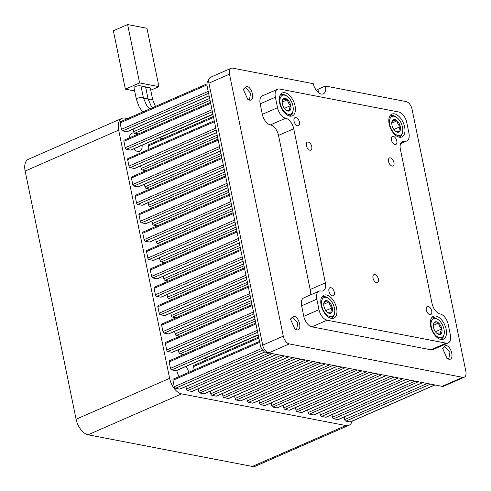 <?xml version="1.0" encoding="UTF-8"?>
<svg xmlns="http://www.w3.org/2000/svg" width="491" height="491" viewBox="0 0 491 491"><rect width="100%" height="100%" fill="white"/><g stroke="black" fill="none" stroke-linecap="round" stroke-linejoin="round"><path stroke-width="0.74" d="M393.929 162.484A4.37 2.43 66.4 0 0 389.473 157.955A4.37 2.43 66.4 0 0 388.516 161.441A4.37 2.43 66.4 0 0 392.972 165.964A4.37 2.43 66.4 0 0 393.929 162.484M311.76 146.649A4.37 2.43 66.4 0 0 307.305 142.126A4.37 2.43 66.4 0 0 306.353 145.606A4.37 2.43 66.4 0 0 310.809 150.129A4.37 2.43 66.4 0 0 311.76 146.649M378.414 279.121A4.37 2.43 66.4 0 0 373.958 274.598A4.37 2.43 66.4 0 0 373 278.078A4.37 2.43 66.4 0 0 377.456 282.601A4.37 2.43 66.4 0 0 378.414 279.121M299.436 122.198A4.37 2.43 66.4 0 0 294.981 117.674A4.37 2.43 66.4 0 0 294.029 121.16A4.37 2.43 66.4 0 0 298.485 125.684A4.37 2.43 66.4 0 0 299.436 122.198M396.814 140.966A4.37 2.43 66.4 0 0 392.358 136.443A4.37 2.43 66.4 0 0 391.407 139.923A4.37 2.43 66.4 0 0 395.863 144.446A4.37 2.43 66.4 0 0 396.814 140.966M431.724 311.024A4.37 2.43 66.4 0 0 427.268 306.501A4.37 2.43 66.4 0 0 426.317 309.987A4.37 2.43 66.4 0 0 430.773 314.51A4.37 2.43 66.4 0 0 431.724 311.024M334.346 292.262A4.37 2.43 66.4 0 0 329.891 287.738A4.37 2.43 66.4 0 0 328.933 291.218A4.37 2.43 66.4 0 0 333.389 295.742A4.37 2.43 66.4 0 0 334.346 292.262M336.587 308.145A12.484 6.942 66.4 0 0 323.857 295.22A12.484 6.942 66.4 0 0 321.126 305.163A12.484 6.942 66.4 0 0 333.855 318.088A12.484 6.942 66.4 0 0 336.587 308.145M446.135 329.252A12.484 6.942 66.4 0 0 433.406 316.327A12.484 6.942 66.4 0 0 430.681 326.276A12.484 6.942 66.4 0 0 443.41 339.201A12.484 6.942 66.4 0 0 446.135 329.252M404.627 127.022A12.484 6.942 66.4 0 0 391.892 114.096A12.484 6.942 66.4 0 0 389.167 124.039A12.484 6.942 66.4 0 0 401.896 136.964A12.484 6.942 66.4 0 0 404.627 127.022M295.073 105.909A12.484 6.942 66.4 0 0 282.343 92.983A12.484 6.942 66.4 0 0 279.612 102.932A12.484 6.942 66.4 0 0 292.348 115.858A12.484 6.942 66.4 0 0 295.073 105.909M309.974 295.159A9.986 5.554 66.4 0 0 310.159 289.518L325.361 282.865A9.986 5.554 -113.6 0 1 323.176 290.825A9.986 5.554 -113.6 0 1 321.096 291.016A9.986 5.554 66.4 0 0 319.009 291.206A9.986 5.554 66.4 0 0 316.824 299.16L318.984 309.668A9.986 5.554 66.4 0 0 327.086 320.2L446.116 343.141A9.986 5.554 66.4 0 0 448.203 342.945A9.986 5.554 66.4 0 0 450.382 334.991L448.228 324.483A9.986 5.554 66.4 0 0 440.126 313.952A9.986 5.554 -113.6 0 1 432.025 303.42L400.392 149.319A9.986 5.554 -113.6 0 1 402.577 141.359A9.986 5.554 -113.6 0 1 404.658 141.169A9.986 5.554 66.4 0 0 406.744 140.978A9.986 5.554 66.4 0 0 408.923 133.024L406.769 122.517A9.986 5.554 66.4 0 0 398.667 111.985L279.637 89.049A9.986 5.554 66.4 0 0 277.55 89.239A9.986 5.554 66.4 0 0 275.371 97.193L277.525 107.701A9.986 5.554 66.4 0 0 285.627 118.233A9.986 5.554 -113.6 0 1 293.728 128.765L278.526 135.412A9.986 5.554 66.4 0 0 270.424 124.88A9.986 5.554 -113.6 0 1 262.323 114.348L277.525 107.701M275.371 97.193L260.162 103.84L262.323 114.348M316.824 299.16L301.621 305.813L303.782 316.321L318.984 309.668M327.086 320.2L311.883 326.846L430.914 349.788L446.116 343.141M325.361 282.865L293.728 128.765M260.162 103.84A9.986 5.554 -113.6 0 1 262.347 95.886L277.55 89.239M448.203 342.945L432.994 349.598A9.986 5.554 -113.6 0 1 430.914 349.788M311.883 326.846A9.986 5.554 -113.6 0 1 303.782 316.321M301.621 305.813A9.986 5.554 -113.6 0 1 303.806 297.853L319.009 291.206M310.159 289.518L278.526 135.412M288.561 114.366A10.28 5.72 66.4 0 0 293.152 110.211A10.28 5.72 66.4 0 0 287.032 96.224A10.28 5.72 66.4 0 0 284.608 95.137A10.28 5.72 66.4 0 0 280.22 103.527A10.28 5.72 66.4 0 0 288.561 114.366M280.03 95.426A11.422 6.352 -113.6 0 1 281.14 94.671A11.422 6.352 -113.6 0 1 283.522 94.45A11.422 6.352 -113.6 0 1 286.21 95.653L287.032 96.224M293.152 110.211L293.01 111.199A11.422 6.352 -113.6 0 1 290.291 115.594A11.422 6.352 -113.6 0 1 288.984 115.894M287.879 111.07A6.757 3.756 66.4 0 0 289.8 110.628A6.757 3.756 66.4 0 0 290.77 105.559A6.757 3.756 66.4 0 0 287.554 99.685A6.757 3.756 66.4 0 0 283.368 98.875A6.757 3.756 66.4 0 0 282.27 101.164A6.757 3.756 66.4 0 0 282.399 103.945A6.757 3.756 66.4 0 0 285.615 109.818A6.757 3.756 66.4 0 0 286.29 110.358A6.757 3.756 66.4 0 0 287.879 111.07M285.615 109.818L287.02 110.524L289.8 110.628C289.224 109.346 289.543 107.652 290.77 105.559C288.806 104.006 287.738 102.048 287.554 99.685C285.259 99.808 283.866 99.538 283.368 98.875L282.411 100.913M284.338 108.37L290.77 105.559M282.202 102.024L287.554 99.685M133.994 87.729A3.59 1.068 -11.6 0 1 135.289 86.582A3.59 1.068 -11.6 0 1 138.928 85.747A3.59 1.068 -11.6 0 1 141.027 86.287L143.421 97.961A3.59 1.068 -11.6 0 0 141.322 97.421A3.59 1.068 -11.6 0 0 137.683 98.255A3.59 1.068 -11.6 0 0 136.394 99.403L133.994 87.729M179.147 376.548A9.826 5.469 -113.6 0 1 176.864 370.895A9.826 5.469 -113.6 0 1 176.778 370.466M185.96 366.452A9.826 5.469 -113.6 0 1 188.82 372.319M129.421 137.836A9.826 5.469 -113.6 0 1 131.84 133.257A9.826 5.469 -113.6 0 1 136.848 134.589M118.675 130.133L25.145 171.04L76.093 419.234L169.622 378.334L118.675 130.133A14.742 8.2 66.4 0 1 121.897 118.386A14.742 8.2 66.4 0 1 124.972 118.104L127.58 118.607M25.145 171.04A14.742 8.2 -113.6 0 1 28.368 159.293L121.897 118.386M348.984 425.261L255.455 466.168A14.742 8.2 -113.6 0 1 252.38 466.45L345.91 425.544A14.742 8.2 66.4 0 0 348.984 425.261A14.742 8.2 66.4 0 0 352.164 421.168M169.622 378.334A14.742 8.2 66.4 0 0 181.578 393.88L88.055 434.781L252.38 466.45M88.055 434.781A14.742 8.2 -113.6 0 1 76.093 419.234M181.578 393.88L345.91 425.544M142.114 145.201A9.826 5.469 -113.6 0 1 139.714 151.265A9.826 5.469 -113.6 0 1 133.632 148.908M145.815 87.932A3.59 1.068 -11.6 0 1 150.301 88.073L152.695 99.747A3.59 1.068 -11.6 0 0 148.227 99.599M141.181 87.036A3.59 1.068 -11.6 0 1 145.661 87.177L148.061 98.857A3.59 1.068 -11.6 0 0 143.587 98.709M139.616 82.924L127.629 24.55L113.378 30.786L125.358 89.153L139.616 82.924L158.937 86.643L150.743 90.227M127.629 24.55L146.956 28.275L158.937 86.643M134.657 90.945L125.358 89.153M442.575 348.948L443.944 347.088L445.22 346.971L449.928 352.391L448.866 358.344L447.583 358.461L448.749 359.203L447.019 358.424L442.63 348.377L445.92 345.412C451.726 346.13 454.727 360.762 448.749 359.203M243.248 89.816L244.616 87.957L245.893 87.84L250.6 93.259L249.538 99.213L248.256 99.329L249.422 100.072L247.691 99.292L243.303 89.245L246.592 86.275C252.399 86.993 255.4 101.631 249.422 100.072M290.42 319.629L291.789 317.769L293.066 317.652L297.773 323.072L296.711 329.025L295.429 329.142L296.595 329.878L294.864 329.105L290.476 319.058L293.765 316.087C299.571 316.805 302.573 331.437 296.595 329.878M325.453 86.029L406.094 101.569A7.371 4.1 66.4 0 1 412.078 109.34L465.855 371.325A7.371 4.1 66.4 0 1 464.24 377.198A7.371 4.1 66.4 0 1 462.706 377.34L289.248 343.915A7.371 4.1 66.4 0 1 283.27 336.139L229.493 74.153A7.371 4.1 66.4 0 1 231.101 68.28A7.371 4.1 66.4 0 1 232.642 68.139L313.283 83.679A9.826 5.469 66.4 0 0 323.305 93.861A9.826 5.469 66.4 0 0 325.453 86.029L317.972 89.301L315.228 88.773M447.583 358.461L446.607 358.105M248.256 99.329L247.28 98.973M295.429 329.142L294.453 328.786M231.101 68.28L210.529 77.283A7.371 4.1 66.4 0 0 209.301 78.443A7.371 4.1 66.4 0 0 208.914 83.157L262.691 345.142A7.371 4.1 66.4 0 0 268.528 352.882A7.371 4.1 66.4 0 0 268.675 352.912L442.127 386.343A7.371 4.1 66.4 0 0 443.668 386.202L464.24 377.198M209.301 78.443L207.171 82.23L206.932 85.127L260.709 347.112L264.299 351.875L268.976 352.784M229.536 195.265L142.758 233.219L144.078 239.651A1.473 0.822 66.4 0 0 145.275 241.204L231.249 203.605M225.762 176.877L138.984 214.831L140.303 221.269A1.473 0.822 66.4 0 0 141.5 222.822L227.474 185.217M221.993 158.495L135.209 196.449L136.529 202.881A1.473 0.822 66.4 0 0 137.726 204.434L223.706 166.836M214.444 121.725L127.66 159.679L128.98 166.111A1.473 0.822 66.4 0 0 130.176 167.664L216.157 130.066M206.895 84.955L120.111 122.91L121.437 129.342A1.473 0.822 66.4 0 0 122.627 130.894L208.607 93.296M210.67 103.337L123.885 141.291L125.205 147.73A1.473 0.822 66.4 0 0 126.402 149.282L212.382 111.678M218.219 140.107L131.435 178.061L132.754 184.499A1.473 0.822 66.4 0 0 133.951 186.052L219.931 148.448M155.721 239.43L156.248 241.995A1.473 0.822 66.4 0 0 157.445 243.554L232.697 210.645M151.946 221.042L152.474 223.614A1.473 0.822 66.4 0 0 153.671 225.166L228.923 192.257M148.172 202.66L148.699 205.226A1.473 0.822 66.4 0 0 149.896 206.785L225.148 173.875M140.629 165.89L141.156 168.456A1.473 0.822 66.4 0 0 142.347 170.015L217.599 137.106M133.079 129.121L133.607 131.686A1.473 0.822 66.4 0 0 134.804 133.245L210.05 100.33M213.56 117.417L148.233 145.987L148.92 149.344M144.397 184.272L144.925 186.844A1.473 0.822 66.4 0 0 146.122 188.397L221.373 155.487M169.806 360.707A1.473 0.822 66.4 0 0 169.493 360.738A1.473 0.822 66.4 0 0 169.174 361.91L255.958 323.956M169.174 361.91L170.494 368.348A1.473 0.822 66.4 0 0 171.69 369.901L175.95 370.723A1.473 0.822 66.4 0 0 176.257 370.693L258.192 334.862M162.257 323.937A1.473 0.822 66.4 0 0 161.95 323.968A1.473 0.822 66.4 0 0 161.625 325.14L248.409 287.186M161.625 325.14L162.944 331.578A1.473 0.822 66.4 0 0 164.141 333.131L168.401 333.954A1.473 0.822 66.4 0 0 168.708 333.923L250.643 298.092M166.032 342.325A1.473 0.822 66.4 0 0 165.719 342.35A1.473 0.822 66.4 0 0 165.399 343.528L252.184 305.574M165.399 343.528L166.719 349.96A1.473 0.822 66.4 0 0 167.916 351.519L172.175 352.335A1.473 0.822 66.4 0 0 172.482 352.311L254.418 316.474M154.708 287.167A1.473 0.822 66.4 0 0 154.401 287.198A1.473 0.822 66.4 0 0 154.076 288.37L240.86 250.416M154.076 288.37L155.401 294.809A1.473 0.822 66.4 0 0 156.592 296.361L160.858 297.184A1.473 0.822 66.4 0 0 161.165 297.153L243.1 261.322M150.933 268.786A1.473 0.822 66.4 0 0 150.627 268.81A1.473 0.822 66.4 0 0 150.301 269.989L237.085 232.034M150.301 269.989L151.627 276.421A1.473 0.822 66.4 0 0 152.818 277.974L157.083 278.796A1.473 0.822 66.4 0 0 157.39 278.771L239.326 242.935M147.159 250.398A1.473 0.822 66.4 0 0 146.852 250.428A1.473 0.822 66.4 0 0 146.533 251.601L233.311 213.646M146.533 251.601L147.852 258.039A1.473 0.822 66.4 0 0 149.049 259.592L153.309 260.414A1.473 0.822 66.4 0 0 153.615 260.383L235.551 224.553M158.483 305.555A1.473 0.822 66.4 0 0 158.176 305.58A1.473 0.822 66.4 0 0 157.85 306.758L244.635 268.804M157.85 306.758L159.17 313.19A1.473 0.822 66.4 0 0 160.367 314.749L164.626 315.566A1.473 0.822 66.4 0 0 164.939 315.541L246.869 279.704M194.148 365.402A1.473 0.822 66.4 0 0 193.841 365.427A1.473 0.822 66.4 0 0 193.515 366.605L258.843 338.035M194.209 369.962L193.515 366.605M174.593 331.351L175.121 333.923A1.473 0.822 66.4 0 0 176.312 335.476L179.872 336.163M178.368 349.739L178.89 352.305A1.473 0.822 66.4 0 0 180.087 353.864L183.646 354.545M204.207 358.473A1.473 0.822 66.4 0 0 204.434 358.553L207.994 359.24M167.044 294.582L167.572 297.153A1.473 0.822 66.4 0 0 168.769 298.706L172.323 299.393M163.27 276.2L163.798 278.765A1.473 0.822 66.4 0 0 164.994 280.324L168.554 281.005M159.495 257.812L160.023 260.383A1.473 0.822 66.4 0 0 161.22 261.936L164.78 262.624M170.819 312.97L171.347 315.535A1.473 0.822 66.4 0 0 172.544 317.094L176.097 317.775M361.922 370.883L277.409 407.843A1.473 0.822 -113.6 0 1 277.102 407.874L272.843 407.051A1.473 0.822 66.4 0 1 271.646 405.498L271.118 402.927M374.093 373.228L289.586 410.188A1.473 0.822 -113.6 0 1 289.273 410.218L285.013 409.396A1.473 0.822 66.4 0 1 283.816 407.843L283.289 405.271M386.264 375.578L301.756 412.538A1.473 0.822 -113.6 0 1 301.449 412.563L297.19 411.74A1.473 0.822 66.4 0 1 295.993 410.188L295.465 407.616M398.44 377.923L313.927 414.883A1.473 0.822 -113.6 0 1 313.62 414.907L309.361 414.091A1.473 0.822 66.4 0 1 308.164 412.532L307.636 409.967M173.575 379.095A1.473 0.822 66.4 0 0 173.268 379.12A1.473 0.822 66.4 0 0 172.949 380.298L259.727 342.344M172.949 380.298L174.268 386.73A1.473 0.822 66.4 0 0 175.465 388.289L179.724 389.105A1.473 0.822 66.4 0 0 180.031 389.081L264.815 351.998M185.911 386.509L186.439 389.075A1.473 0.822 66.4 0 0 187.636 390.633L191.895 391.456A1.473 0.822 66.4 0 0 192.202 391.425L276.715 354.465M198.088 388.854L198.616 391.425A1.473 0.822 66.4 0 0 199.806 392.978L204.072 393.8A1.473 0.822 66.4 0 0 204.379 393.77L288.886 356.81M210.258 391.198L210.786 393.77A1.473 0.822 66.4 0 0 211.983 395.323L216.243 396.145A1.473 0.822 66.4 0 0 216.549 396.114L301.063 359.154M222.429 393.543L222.957 396.114A1.473 0.822 66.4 0 0 224.154 397.667L228.413 398.489A1.473 0.822 66.4 0 0 228.72 398.465L313.233 361.499M234.6 395.887L235.128 398.459A1.473 0.822 66.4 0 0 236.324 400.018L240.584 400.834A1.473 0.822 66.4 0 0 240.891 400.809L325.404 363.849M246.777 398.238L247.304 400.803A1.473 0.822 66.4 0 0 248.495 402.362L252.761 403.179A1.473 0.822 66.4 0 0 253.068 403.154L337.575 366.194M258.947 400.582L259.475 403.154A1.473 0.822 66.4 0 0 260.672 404.707L264.931 405.529A1.473 0.822 66.4 0 0 265.238 405.498L349.752 368.538M410.611 380.267L326.098 417.227A1.473 0.822 -113.6 0 1 325.791 417.258L321.531 416.436A1.473 0.822 66.4 0 1 320.335 414.883L319.807 412.311M422.782 382.612L338.274 419.572A1.473 0.822 -113.6 0 1 337.961 419.602L333.702 418.78A1.473 0.822 66.4 0 1 332.505 417.227L331.984 414.656M434.958 384.956L350.445 421.916A1.473 0.822 -113.6 0 1 350.138 421.947L345.879 421.125A1.473 0.822 66.4 0 1 344.682 419.572L344.154 417M231.777 206.165L149.841 242.002A1.473 0.822 66.4 0 1 149.534 242.026L145.275 241.204M142.758 233.219A1.473 0.822 -113.6 0 1 143.077 232.04L229.346 194.313M228.002 187.783L146.066 223.614A1.473 0.822 66.4 0 1 145.759 223.644L141.5 222.822M138.984 214.831A1.473 0.822 -113.6 0 1 139.303 213.659L225.572 175.931M224.227 169.395L142.292 205.232A1.473 0.822 66.4 0 1 141.985 205.256L137.726 204.434M135.209 196.449A1.473 0.822 -113.6 0 1 135.528 195.271L221.797 157.543M216.678 132.625L134.743 168.462A1.473 0.822 66.4 0 1 134.436 168.487L130.176 167.664M127.66 159.679A1.473 0.822 -113.6 0 1 127.985 158.501L214.248 120.774M209.135 95.855L127.2 131.692A1.473 0.822 66.4 0 1 126.893 131.717L122.627 130.894M120.111 122.91A1.473 0.822 -113.6 0 1 120.436 121.731L206.797 83.961M212.904 114.243L130.974 150.074A1.473 0.822 66.4 0 1 130.661 150.105L126.402 149.282M123.885 141.291A1.473 0.822 -113.6 0 1 124.211 140.119L210.473 102.392M220.453 151.013L138.517 186.844A1.473 0.822 66.4 0 1 138.21 186.875L133.951 186.052M131.435 178.061A1.473 0.822 -113.6 0 1 131.754 176.889L218.022 139.162M161.005 244.236L157.445 243.554M157.23 225.854L153.671 225.166M153.456 207.466L149.896 206.785M145.907 170.696L142.347 170.015M158.918 137.854A1.473 0.822 66.4 0 0 159.145 137.934L212.941 114.409M162.705 138.622L159.145 137.934M138.358 133.926L134.804 133.245M148.233 145.987A1.473 0.822 -113.6 0 1 148.552 144.808L213.364 116.465M149.681 189.084L146.122 188.397M318.248 92.48A9.826 5.469 66.4 0 0 317.972 89.301M330.069 316.603A10.28 5.72 66.4 0 0 334.666 312.448A10.28 5.72 66.4 0 0 328.547 298.454A10.28 5.72 66.4 0 0 326.122 297.374A10.28 5.72 66.4 0 0 321.734 305.758A10.28 5.72 66.4 0 0 330.069 316.603M321.544 297.656A11.422 6.352 -113.6 0 1 322.655 296.902A11.422 6.352 -113.6 0 1 325.036 296.687A11.422 6.352 -113.6 0 1 327.724 297.89L328.547 298.454M334.666 312.448L334.524 313.436A11.422 6.352 -113.6 0 1 331.806 317.83A11.422 6.352 -113.6 0 1 330.498 318.131M329.393 313.307A6.757 3.756 66.4 0 0 331.315 312.859A6.757 3.756 66.4 0 0 332.278 307.789A6.757 3.756 66.4 0 0 329.068 301.916A6.757 3.756 66.4 0 0 324.882 301.112A6.757 3.756 66.4 0 0 323.784 303.395A6.757 3.756 66.4 0 0 323.913 306.181A6.757 3.756 66.4 0 0 327.129 312.055A6.757 3.756 66.4 0 0 327.804 312.595A6.757 3.756 66.4 0 0 329.393 313.307M327.129 312.055L328.534 312.761L331.315 312.859C330.738 311.576 331.057 309.889 332.278 307.789C330.32 306.243 329.246 304.285 329.068 301.916C326.773 302.039 325.38 301.775 324.882 301.112L323.925 303.15M325.846 310.607L332.278 307.789M323.716 304.254L329.068 301.916M398.109 135.479A10.28 5.72 66.4 0 0 402.7 131.324A10.28 5.72 66.4 0 0 396.581 117.337A10.28 5.72 66.4 0 0 394.163 116.25A10.28 5.72 66.4 0 0 389.768 124.634A10.28 5.72 66.4 0 0 398.109 135.479M389.584 116.533A11.422 6.352 -113.6 0 1 390.689 115.778A11.422 6.352 -113.6 0 1 393.07 115.563A11.422 6.352 -113.6 0 1 395.764 116.766L396.581 117.337M402.7 131.324L402.565 132.312A11.422 6.352 -113.6 0 1 399.84 136.707A11.422 6.352 -113.6 0 1 398.539 137.007M397.434 132.183A6.757 3.756 66.4 0 0 399.349 131.741A6.757 3.756 66.4 0 0 400.318 126.672A6.757 3.756 66.4 0 0 397.102 120.792A6.757 3.756 66.4 0 0 392.923 119.988A6.757 3.756 66.4 0 0 391.818 122.271A6.757 3.756 66.4 0 0 391.953 125.058A6.757 3.756 66.4 0 0 395.169 130.931A6.757 3.756 66.4 0 0 395.838 131.471A6.757 3.756 66.4 0 0 397.434 132.183M395.169 130.931L396.568 131.637L399.349 131.741C398.772 130.459 399.097 128.765 400.318 126.672C398.361 125.119 397.287 123.161 397.102 120.792C394.813 120.915 393.42 120.651 392.923 119.988L391.959 122.026M393.886 129.483L400.318 126.672M391.757 123.131L397.102 120.792M439.623 337.71A10.28 5.72 66.4 0 0 444.214 333.561A10.28 5.72 66.4 0 0 438.095 319.567A10.28 5.72 66.4 0 0 435.677 318.481A10.28 5.72 66.4 0 0 431.282 326.871A10.28 5.72 66.4 0 0 439.623 337.71M431.098 318.769A11.422 6.352 -113.6 0 1 432.203 318.015A11.422 6.352 -113.6 0 1 434.584 317.794A11.422 6.352 -113.6 0 1 437.278 319.003L438.095 319.567M444.214 333.561L444.073 334.543A11.422 6.352 -113.6 0 1 441.354 338.943A11.422 6.352 -113.6 0 1 440.046 339.244M438.948 334.414A6.757 3.756 66.4 0 0 440.863 333.972A6.757 3.756 66.4 0 0 441.832 328.902A6.757 3.756 66.4 0 0 438.616 323.029A6.757 3.756 66.4 0 0 434.431 322.225A6.757 3.756 66.4 0 0 433.332 324.508A6.757 3.756 66.4 0 0 433.467 327.294A6.757 3.756 66.4 0 0 436.677 333.168A6.757 3.756 66.4 0 0 437.352 333.702A6.757 3.756 66.4 0 0 438.948 334.414M436.677 333.168L438.082 333.874L440.863 333.972C440.286 332.689 440.611 331.002 441.832 328.902C439.875 327.356 438.801 325.398 438.616 323.029C436.327 323.152 434.928 322.882 434.431 322.225L433.473 324.256M435.4 331.72L441.832 328.902M433.271 325.367L438.616 323.029M270.424 124.88L285.627 118.233M404.658 141.169L401.018 142.764M462.706 377.34L442.127 386.343M289.248 343.915L268.675 352.912M283.27 336.139L262.691 345.142M229.493 74.153L208.914 83.157M144.078 239.651L230.862 201.697M140.303 221.269L227.088 183.315M136.529 202.881L223.313 164.927M128.98 166.111L215.764 128.157M121.437 129.342L208.215 91.387M125.205 147.73L211.989 109.775M132.754 184.499L219.538 146.545M156.248 241.995L232.304 208.736M152.474 223.614L228.53 190.348M148.699 205.226L224.755 171.967M141.156 168.456L217.206 135.197M133.607 131.686L209.663 98.427M144.925 186.844L220.981 153.579M361.75 370.852L277.102 407.874M373.927 373.197L289.273 410.218M386.098 375.541L301.449 412.563M398.269 377.886L313.62 414.907M410.445 380.237L325.791 417.258M422.616 382.581L337.961 419.602M434.787 384.926L350.138 421.947M170.494 368.348L257.278 330.394M162.944 331.578L249.729 293.624M166.719 349.96L253.503 312.006M155.401 294.809L242.18 256.854M151.627 276.421L238.405 238.466M147.852 258.039L234.63 220.085M159.17 313.19L245.954 275.236M175.121 333.923L251.171 300.658M178.89 352.305L254.946 319.046M167.572 297.153L243.628 263.888M163.798 278.765L239.854 245.506M160.023 260.383L236.079 227.118M171.347 315.535L247.396 282.276M357.491 370.03L272.843 407.051M369.668 372.374L285.013 409.396M381.838 374.725L297.19 411.74M394.009 377.07L309.361 414.091M174.268 386.73L261.224 348.702M186.439 389.075L268.988 352.974M198.616 391.425L281.159 355.318M210.786 393.77L293.336 357.669M222.957 396.114L305.506 360.013M235.128 398.459L317.677 362.358M247.304 400.803L329.848 364.703M259.475 403.154L342.024 367.047M406.18 379.414L321.531 416.436M418.357 381.759L333.702 418.78M430.527 384.103L345.879 421.125M149.534 242.026L231.758 206.067M145.759 223.644L227.984 187.685M141.985 205.256L224.209 169.297M134.436 168.487L216.66 132.527M126.893 131.717L209.111 95.757M130.661 150.105L212.885 114.145M138.21 186.875L220.434 150.915M171.69 369.901L257.671 332.297M258.174 334.764L175.95 370.723M164.141 333.131L250.122 295.527M250.625 297.994L168.401 333.954M167.916 351.519L253.896 313.915M254.399 316.376L172.175 352.335M156.592 296.361L242.572 258.757M243.076 261.224L160.858 297.184M152.818 277.974L238.798 240.375M239.301 242.836L157.083 278.796M149.049 259.592L235.023 221.987M235.533 224.455L153.309 260.414M160.367 314.749L246.347 277.145M246.85 279.606L164.626 315.566M176.312 335.476L251.564 302.566M180.087 353.864L255.338 320.954M204.434 358.553L258.229 335.028M168.769 298.706L244.015 265.797M164.994 280.324L240.24 247.415M161.22 261.936L236.472 229.027M172.544 317.094L247.789 284.185M354.195 369.398L271.646 405.498M366.366 371.742L283.816 407.843M378.543 374.087L295.993 410.188M390.713 376.431L308.164 412.532M175.465 388.289L262.206 350.347M264.655 351.961L179.724 389.105M187.636 390.633L272.284 353.612M276.55 354.434L191.895 391.456M199.806 392.978L284.461 355.957M288.72 356.779L204.072 393.8M211.983 395.323L296.632 358.301M300.891 359.124L216.243 396.145M224.154 397.667L308.802 360.646M313.062 361.468L228.413 398.489M236.324 400.018L320.979 362.996M325.238 363.813L240.584 400.834M248.495 402.362L333.15 365.341M337.409 366.163L252.761 403.179M260.672 404.707L345.32 367.685M349.58 368.508L264.931 405.529M402.884 378.776L320.335 414.883M415.055 381.126L332.505 417.227M427.231 383.471L344.682 419.572M400.576 143.679L406.744 140.978M290.291 115.594L289.352 116.005M281.14 94.671L280.201 95.076M142.697 111.997L139.26 107.112L136.394 99.403M155.438 106.424L152.695 99.747M152.394 107.756L151.179 106.105L148.061 98.857M149.632 108.965L146.545 105.209L143.421 97.961M264.299 351.875L268.528 352.882M255.762 323.01L169.493 360.738M248.213 286.241L161.95 323.968M251.987 304.623L165.719 342.35M240.664 249.471L154.401 287.198M236.889 231.083L150.627 268.81M233.115 212.701L146.852 250.428M244.438 267.853L158.176 305.58M258.653 337.084L193.841 365.427M259.536 341.392L173.268 379.12M331.806 317.83L330.866 318.242M322.655 296.902L321.715 297.313M399.84 136.707L398.907 137.118M390.689 115.778L389.75 116.189M441.354 338.943L440.415 339.349M432.203 318.015L431.264 318.426"/></g></svg>
